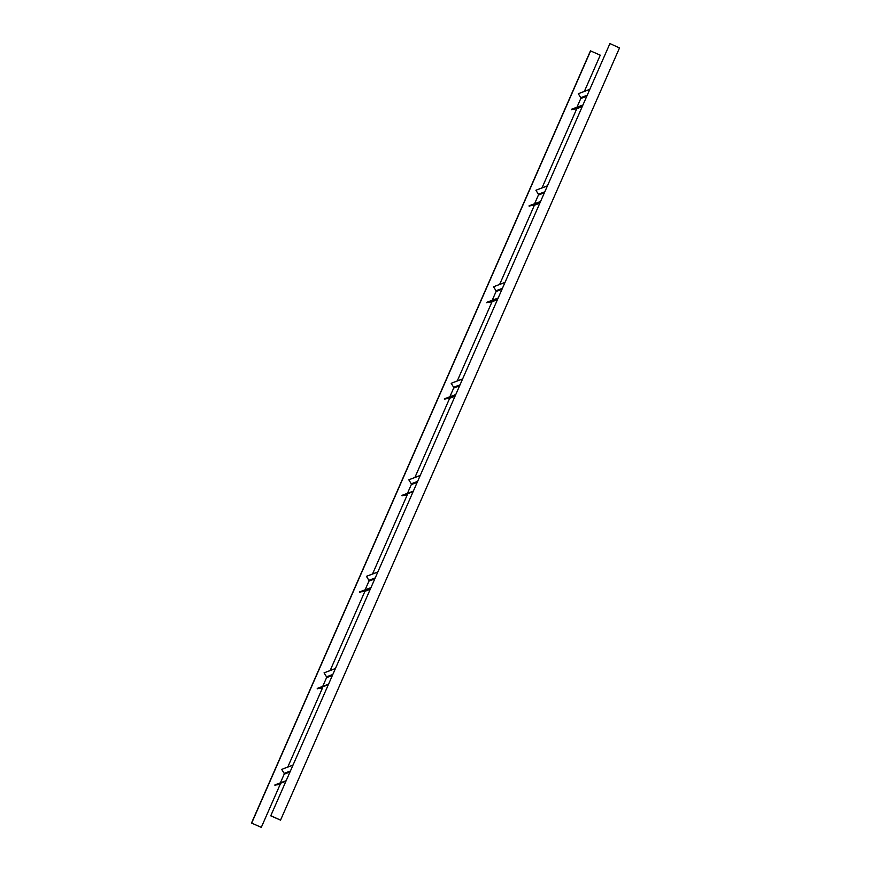 <?xml version="1.0" encoding="UTF-8"?>
<svg xmlns="http://www.w3.org/2000/svg" width="871" height="871" viewBox="0 0 871 871"><rect width="100%" height="100%" fill="white"/><g stroke="black" fill="none" stroke-linecap="round" stroke-linejoin="round"><path stroke-width="1.31" d="M270.739 815.822L280.538 820.144L619.499 47.959L609.929 43.55L270.739 815.822L609.929 43.55M280.538 820.144L270.957 815.735M261.3 827.363L251.501 823.041L261.3 827.363L280.179 784.357M251.501 823.041L590.462 50.856L600.261 55.178L584.397 91.335M287.8 766.992L322.553 687.84M330.174 670.474L364.916 591.311M372.548 573.945L407.29 494.793M414.912 477.428L449.676 398.243M457.286 380.899L492.05 301.714M499.66 284.382L534.413 205.197M542.023 187.853L576.787 108.668M251.73 822.953L590.69 50.768M589.58 89.473L578.29 93.709L580.739 97.694A0.849 0.838 -110.6 0 1 580.794 98.488L576.961 107.22M582.002 106.741L576.286 108.886A1.274 1.252 -110.6 0 1 576.058 108.94L571.452 109.289L582.743 105.053M578.29 93.709L589.623 89.375M571.528 109.702L582.503 105.587M547.206 186.002L535.915 190.237L538.365 194.222A0.849 0.838 -110.6 0 1 538.42 195.017L534.587 203.738M539.628 203.259L533.912 205.404A1.274 1.252 -110.6 0 1 533.683 205.469L529.078 205.806L540.368 201.571M535.915 190.237L547.249 185.893M529.154 206.231L540.129 202.105M504.832 282.52L493.541 286.755L495.991 290.74A0.849 0.838 -110.6 0 1 496.056 291.535L492.224 300.266M497.254 299.787L491.549 301.932A1.274 1.252 -110.6 0 1 491.32 301.987L486.715 302.335L497.994 298.1M493.541 286.755L504.886 282.422M486.78 302.749L497.766 298.633M462.468 379.048L451.178 383.284L453.628 387.268A0.849 0.838 -110.6 0 1 453.682 388.063L449.85 396.784M454.891 396.305L449.175 398.45A1.274 1.252 -110.6 0 1 448.946 398.515L444.341 398.853L455.631 394.617M451.178 383.284L462.512 378.939M444.417 399.277L455.391 395.151M420.094 475.566L408.804 479.801L411.254 483.786A0.849 0.838 -110.6 0 1 411.308 484.581L407.476 493.313M406.572 495.033L406.801 494.968A1.274 1.252 -110.6 0 1 406.572 495.033L401.967 495.381L413.257 491.146M408.804 479.801L420.138 475.457M402.043 495.795L413.017 491.68M377.72 572.095L366.43 576.33L368.879 580.315A0.849 0.838 -110.6 0 1 368.945 581.109L365.112 589.83M370.142 589.351L364.437 591.496A1.274 1.252 -110.6 0 1 364.209 591.561L359.592 591.899L370.883 587.664M366.43 576.33L377.774 571.986M359.669 592.324L370.654 588.197M335.357 668.612L324.066 672.848L326.516 676.832A0.849 0.838 -110.6 0 1 326.571 677.627L322.738 686.359M321.835 688.079L322.063 688.014A1.274 1.252 -110.6 0 1 321.835 688.079L317.229 688.428L328.519 684.192M324.066 672.848L335.4 668.503M317.305 688.841L328.28 684.726M292.983 765.141L281.692 769.376L284.142 773.361A0.849 0.838 -110.6 0 1 284.196 774.156L280.364 782.877M279.46 784.608L279.689 784.542A1.274 1.252 -110.6 0 1 279.46 784.608L274.855 784.945L286.145 780.71M281.692 769.376L293.026 765.032M274.931 785.37L285.906 781.243M580.794 98.488L586.575 96.322M580.739 97.694L587 95.353M576.058 108.94L582.013 106.708M538.42 195.017L544.201 192.85M538.365 194.222L544.625 191.87M533.683 205.469L539.639 203.226M496.056 291.535L501.827 289.368M495.991 290.74L502.262 288.388M491.32 301.987L497.276 299.755M453.682 388.063L459.453 385.897M453.628 387.268L459.888 384.917M448.946 398.515L454.902 396.272M411.308 484.581L417.089 482.414M411.254 483.786L417.514 481.434M368.945 581.109L374.715 578.943M368.879 580.315L375.151 577.963M364.209 591.561L370.164 589.319M326.571 677.627L332.341 675.461M326.516 676.832L332.776 674.481M284.196 774.156L289.978 771.989M284.142 773.361L290.402 771.009"/></g></svg>
